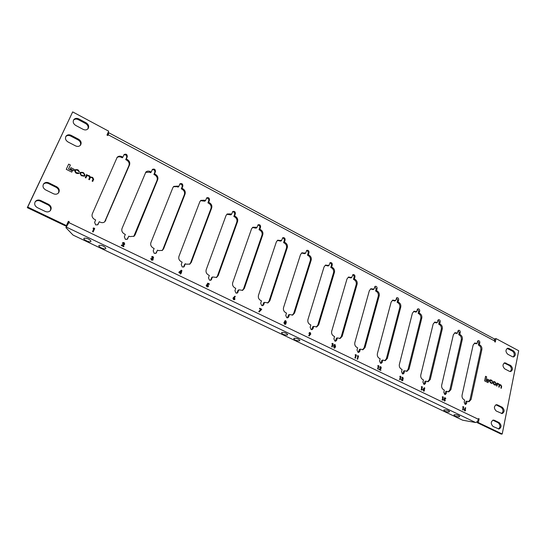 <?xml version="1.0" encoding="UTF-8"?>
<svg xmlns="http://www.w3.org/2000/svg" width="546" height="546" viewBox="0 0 546 546"><rect width="100%" height="100%" fill="white"/><g stroke="black" fill="none" stroke-linecap="round" stroke-linejoin="round"><path stroke-width="0.82" d="M465.069 404.286L465.656 404.388L466.598 403.371L467.076 401.201L469.014 401.74L471.068 399.522L481.865 349.57C482.118 347.597 481.497 346.109 479.989 345.113L479.361 344.779L479.811 342.731C479.859 341.366 479.347 340.656 478.269 340.602L477.484 341.503L477.033 343.557L474.897 342.997L473.15 345.004L462.08 395.113C461.8 397.188 462.448 398.717 464.011 399.706L464.666 400.027L464.189 402.197L465.069 404.286M465.103 404.299L466.025 401.344L467.076 401.201M444.703 394.396L445.338 394.499L446.287 393.489L446.785 391.298L448.846 391.851L450.907 389.639L462.319 339.325C462.592 337.339 461.964 335.838 460.421 334.814L459.78 334.473L460.251 332.412C460.305 331.012 459.773 330.296 458.654 330.255L457.876 331.156L457.398 333.224L455.132 332.65L453.392 334.65L441.694 385.121C441.393 387.216 442.048 388.759 443.652 389.769L444.321 390.097L443.816 392.287L444.703 394.396M444.799 394.437L445.761 391.462L446.785 391.298M423.832 384.268L424.515 384.37L425.464 383.36L425.996 381.156L428.173 381.715L430.241 379.511L442.301 328.835C442.594 326.829 441.953 325.307 440.376 324.269L439.721 323.921L440.219 321.84C440.281 320.406 439.728 319.683 438.561 319.663L437.783 320.557L437.278 322.638L434.882 322.065L433.155 324.037L420.802 374.877C420.475 376.986 421.137 378.555 422.781 379.586L423.464 379.92L422.932 382.125L423.832 384.268M423.989 384.329L424.993 381.333L425.996 381.156M402.436 373.873L403.166 373.976L404.122 372.973L404.675 370.748L406.995 371.321L409.056 369.123L421.792 318.086C422.106 316.066 421.457 314.523 419.84 313.459L419.171 313.104L419.697 311.015C419.758 309.541 419.185 308.804 417.963 308.811L417.199 309.698L416.666 311.793L414.127 311.213L412.421 313.172L399.372 364.373C399.03 366.502 399.699 368.093 401.378 369.144L402.081 369.485L401.522 371.71L402.436 373.873M402.655 373.955L403.692 370.952L404.675 370.748M380.48 363.22L381.279 363.322L382.22 362.319L382.814 360.08L385.278 360.653L387.332 358.469L400.764 307.064C401.105 305.037 400.45 303.474 398.798 302.388L398.102 302.02L398.662 299.911C398.73 298.396 398.13 297.659 396.853 297.693L395.543 300.675L392.84 300.095L391.161 302.034L377.395 353.603C377.027 355.746 377.702 357.357 379.429 358.429L380.152 358.783L379.559 361.022L380.48 363.22M380.774 363.322L381.852 360.305L382.814 360.08M357.964 352.279L358.824 352.382L359.759 351.392L360.38 349.133L363.015 349.713L365.042 347.549L379.217 295.768C379.579 293.721 378.91 292.144 377.218 291.032L376.508 290.656L377.095 288.534C377.163 286.978 376.535 286.227 375.211 286.295L373.88 289.278L371.007 288.704L369.369 290.608L354.852 342.554C354.456 344.71 355.139 346.341 356.913 347.44L357.65 347.802L357.023 350.061L357.964 352.279M358.333 352.402L359.452 349.379L360.38 349.133M334.848 341.059L335.783 341.154L336.705 340.172L337.36 337.899L340.178 338.472L342.171 336.336L357.118 284.186C357.5 282.125 356.825 280.528 355.091 279.388L354.368 279.006L354.982 276.87C355.057 275.259 354.395 274.501 353.009 274.611L351.672 277.586L348.607 277.027L347.01 278.89L331.709 331.204C331.285 333.388 331.982 335.039 333.797 336.159L334.555 336.534L333.899 338.807L334.848 341.059M335.312 341.195L336.459 338.165L337.36 337.899M311.111 329.538L312.141 329.62L313.035 328.658L313.725 326.365L316.748 326.931L318.693 324.822L334.445 272.304C334.855 270.229 334.172 268.605 332.391 267.444L331.647 267.049L332.296 264.899C332.371 263.233 331.675 262.476 330.228 262.619L328.883 265.595L325.607 265.056L324.078 266.871L307.951 319.56C307.5 321.758 308.203 323.43 310.067 324.583L310.845 324.959L310.148 327.252L311.111 329.538M311.677 329.682L312.851 326.658L313.725 326.365M286.739 317.704L287.858 317.772L288.725 316.83L289.448 314.523L292.704 315.069L294.581 313.008L311.179 260.114C311.616 258.019 310.927 256.374 309.097 255.187L308.333 254.784L309.022 252.614C309.091 250.894 308.36 250.129 306.838 250.327L305.494 253.289L301.993 252.778L300.532 254.532L283.545 307.596C283.067 309.814 283.784 311.507 285.695 312.687L286.493 313.076L285.763 315.383L286.739 317.704M287.414 317.854L288.609 314.837L289.448 314.523M261.691 305.542L262.919 305.596L263.745 304.675L264.517 302.354L268.025 302.873L269.813 300.866L287.292 247.597C287.762 245.482 287.06 243.823 285.189 242.601L284.405 242.185L285.121 240.008C285.189 238.22 284.425 237.455 282.828 237.708L281.49 240.656L277.737 240.179L276.365 241.871L258.476 295.311C257.965 297.543 258.688 299.263 260.654 300.471L261.473 300.866L260.701 303.194L261.691 305.542M262.49 305.699L263.704 302.696L264.517 302.354M235.954 293.045L237.298 293.072L238.882 289.844L242.677 290.322L244.362 288.39L262.769 234.739C263.268 232.616 262.551 230.931 260.633 229.682L259.828 229.259L260.585 227.061C260.64 225.198 259.835 224.433 258.169 224.761L256.832 227.682L256.026 227.252L252.812 227.259L251.542 228.856L232.705 282.678C232.166 284.93 232.903 286.67 234.916 287.906L235.763 288.322L234.944 290.663L235.954 293.045M236.889 293.195L238.111 290.219L238.882 289.844M209.487 280.194L210.968 280.187L212.53 276.986L216.639 277.409L218.195 275.559L237.571 221.54C238.104 219.396 237.38 217.683 235.408 216.407L234.582 215.97L235.381 213.759C235.428 211.828 234.575 211.056 232.828 211.466L231.504 214.353L230.671 213.916L227.191 213.991L226.044 215.493L206.211 269.69C205.637 271.963 206.381 273.73 208.449 274.993L209.323 275.416L208.463 277.777L209.487 280.194M210.572 280.337L211.8 277.388L212.53 276.986M182.255 266.974L183.886 266.926L185.428 263.759L186.322 264.196L189.878 264.1L191.284 262.373L211.684 207.971C212.244 205.808 211.514 204.074 209.487 202.764L208.64 202.32L209.48 200.095C209.507 198.075 208.613 197.311 206.784 197.809L205.473 200.655L204.62 200.205L200.846 200.382L199.829 201.754L178.958 256.327C178.344 258.62 179.102 260.415 181.231 261.711L182.125 262.148L181.224 264.523L182.255 266.974M183.517 267.096L184.739 264.189L185.428 263.759M154.238 253.371L156.033 253.269L157.541 250.15L158.456 250.6L162.367 250.382L163.602 248.799L185.067 194.021C185.66 191.844 184.923 190.083 182.842 188.745L181.968 188.281L182.849 186.05C182.862 183.934 181.914 183.176 180.003 183.777L178.713 186.575L177.832 186.111L173.751 186.404L172.877 187.633L150.914 242.581C150.266 244.888 151.03 246.71 153.221 248.041L154.143 248.491L153.194 250.887L154.238 253.371M155.685 253.453L157.541 250.15M125.396 239.366L127.368 239.189L128.836 236.145L129.777 236.602L134.063 236.234L135.108 234.835L157.698 179.675C158.326 177.484 157.576 175.696 155.439 174.324L154.538 173.846L155.467 171.601C155.453 169.39 154.443 168.639 152.457 169.356L151.194 172.092L150.286 171.615C148.594 170.816 147.12 170.959 145.871 172.045L122.045 228.426C121.355 230.76 122.133 232.603 124.386 233.975L125.334 234.432L124.331 236.848L125.396 239.366M127.041 239.401L128.836 236.145M95.693 224.945L97.857 224.679L99.27 221.717L100.246 222.188C102.034 222.959 103.597 222.775 104.941 221.635L129.538 164.912C130.207 162.708 129.443 160.899 127.245 159.487L126.317 159.002L127.293 156.736C127.245 154.422 126.181 153.685 124.113 154.525L122.877 157.187L121.942 156.695C120.065 155.835 118.475 156.033 117.178 157.296L92.308 213.855C91.578 216.202 92.37 218.079 94.69 219.478L95.666 219.956L94.615 222.386L95.693 224.945M97.55 224.911L99.27 221.717M454.538 414.714L453.985 414.878C454.142 415.991 455.835 416.659 459.07 416.871L459.732 416.291C458.558 415.267 456.831 414.742 454.538 414.714M444.383 409.882L443.857 410.039C444.007 411.179 445.713 411.855 448.969 412.066L449.611 411.472C448.423 410.428 446.683 409.896 444.383 409.882M294.007 338.281L293.823 338.356C294.014 339.905 295.891 340.745 299.454 340.875L299.829 340.219C298.328 338.786 296.389 338.138 294.007 338.281M281.784 332.459L281.627 332.528C281.818 334.111 283.715 334.964 287.305 335.087L287.66 334.432C286.131 332.964 284.173 332.302 281.784 332.459M99.031 245.447C97.57 246.539 104.532 249.85 105.712 248.628L105.815 248.027C104.068 246.11 101.877 245.209 99.242 245.325L99.031 245.447M102.068 245.598L103.638 246.239M84.036 238.309C82.63 239.441 89.694 242.799 90.813 241.53L90.902 240.943C89.141 238.991 86.937 238.063 84.268 238.158L84.036 238.309M87.101 238.452L88.725 239.134M310.81 334.043L309.077 336.008L308.674 335.51L309.548 334.63L308.961 333.142L310.196 332.555L310.81 334.043L309.056 335.981M332.48 344.055L331.872 343.762L332.35 343.366L333.162 343.762L332.207 347.051L331.681 346.792L332.48 344.055M355.685 355.262L355.091 354.982L355.555 354.586L356.347 354.968L355.439 358.231L354.927 357.985L355.685 355.262M378.289 366.189L377.716 365.909L378.16 365.513L378.931 365.888L378.078 369.13L377.573 368.891L378.289 366.189M400.32 376.836L399.761 376.563L400.191 376.167L400.941 376.535L400.129 379.75L399.645 379.511L400.32 376.836M421.799 387.21L421.253 386.95L421.669 386.554L422.406 386.909L421.635 390.103L421.157 389.871L421.799 387.21M442.745 397.331L442.212 397.078L442.615 396.683L443.332 397.031L442.601 400.198L442.137 399.972L442.745 397.331M463.179 407.207L462.66 406.954L463.049 406.565L463.745 406.9L463.056 410.046L462.605 409.828L463.179 407.207M232.965 298.13L234.91 296.15L235.333 296.669L234.364 297.556L234.978 299.106L234.466 299.699L233.606 299.679L232.965 298.13M178.754 272.338L181.265 270.209L181.914 270.516L181.374 272.918L180.576 274.051L179.955 273.751L180.221 273.041L178.754 272.338M124.051 243.85L123.765 243.154L123 243.53L122.338 243.216L122.754 242.656L124.065 242.54L124.734 244.123L122.734 245.502L123.969 246.096L123.73 246.683L121.28 245.502L124.051 243.85M518.7 350.744L496.007 338.588L495.277 342.069L494.71 341.769L494.853 341.073L108.176 134.753L107.828 135.531L106.955 135.067L108.688 131.19L72.679 111.903L27.723 207.07L66.441 225.587L68.352 221.314L69.287 221.765L68.905 222.618L478.385 419.287L478.542 418.536L479.135 418.816L478.344 422.584L502.224 434.002L518.7 350.744M78.767 118.898C76.658 117.95 74.979 118.236 73.724 119.745C72.666 121.935 73.328 123.826 75.717 125.43L83.204 129.395C85.224 130.303 86.862 130.05 88.111 128.631C89.257 126.44 88.629 124.522 86.213 122.877L78.767 118.898L78.262 119.629C76.385 118.755 74.802 118.919 73.505 120.134M71.103 135.312C68.98 134.377 67.281 134.671 66.005 136.2C64.899 138.431 65.568 140.349 67.997 141.96L75.573 145.898C77.614 146.792 79.266 146.533 80.535 145.1C81.729 142.868 81.101 140.916 78.644 139.257L71.103 135.312L70.605 136.015C68.707 135.142 67.097 135.333 65.786 136.568M40.65 200.484C38.493 199.611 36.725 199.952 35.347 201.529C34.057 203.945 34.712 205.972 37.319 207.623L45.291 211.445C47.345 212.285 49.058 211.985 50.423 210.538C51.843 208.115 51.235 206.04 48.58 204.327L40.65 200.484L40.206 201.078C38.227 200.252 36.541 200.505 35.142 201.836M48.874 182.89C46.724 181.995 44.97 182.33 43.619 183.893C42.383 186.254 43.045 188.254 45.605 189.885L53.467 193.748C55.521 194.601 57.221 194.308 58.558 192.861C59.917 190.493 59.296 188.452 56.695 186.759L48.874 182.89L48.417 183.511C46.458 182.671 44.786 182.903 43.414 184.214M494.369 420.277L493.27 420.072C490.67 421.737 490.615 423.88 493.106 426.494L499.017 429.026C501.624 427.382 501.692 425.252 499.208 422.624L494.369 420.277L492.745 420.208M497.488 404.9L496.341 404.688C493.823 406.354 493.789 408.463 496.246 411.022L502.163 413.595C504.688 411.95 504.729 409.848 502.279 407.275L497.488 404.9L495.816 404.839M512.414 356.715L513.684 356.934C515.915 355.323 515.874 353.323 513.568 350.928L508.94 348.457L507.623 348.239C505.405 349.87 505.453 351.877 507.76 354.258L512.414 356.715M509.486 371.335L510.715 371.546C513.022 369.929 513.001 367.895 510.66 365.458L504.709 362.797C502.416 364.435 502.443 366.468 504.791 368.898L509.486 371.335M68.666 164.128L66.264 169.328L71.792 172.12L72.372 170.857L68.557 168.919L70.366 164.994L68.666 164.128L70.366 164.994M70.919 167.683L70.352 168.905L73.69 170.591L74.242 169.376L70.919 167.683M82.808 172.399L80.467 172.338L79.928 173.403L81.313 175.703L84.5 176.215L85.046 175.136L83.661 172.836L80.453 172.345M86.712 174.447L85.278 177.648L85.872 177.955L86.916 175.716L88.855 176.01L89.626 177.477L88.766 179.416L89.36 179.716L90.411 177.477L91.83 177.525L93.059 179.04L92.131 181.122L92.731 181.422L93.68 179.279L92.629 177.395L90.336 176.952L89.455 175.785L87.114 175.116L86.712 174.447M78.474 172.898L77.136 173.048L76.119 172.529L75.293 171.028L75.771 170.072L77.102 170.045L79.47 172.045L78.406 170.161L77.395 169.649L75.225 169.656L74.679 170.748L75.594 172.809L76.959 173.498L78.829 173.526L79.04 173.171L78.474 172.898M485.565 376.276L484.595 380.883L488.09 382.657L488.329 381.531L485.906 380.309L486.643 376.822L485.565 376.276M487.196 379.026L486.971 380.105L489.079 381.176L489.305 380.091L487.196 379.026M494.628 381.743L493.72 381.511L493.011 382.882L494.021 384.671L495.475 385.189L496.184 383.811L495.174 382.023L493.707 381.511M497.119 383.06L496.532 385.892L496.915 386.09L497.652 383.845L498.518 384.152L499.099 385.299L498.751 387.018L499.133 387.21L499.856 384.971L500.416 385.114L501.269 386.261L500.894 388.104L501.276 388.295L501.658 386.397L500.873 384.923L499.481 384.787L498.86 383.893L497.119 383.06M497.365 383.579L497.113 383.08M492.11 382.61L491.796 382.992L490.683 382.548L490.069 381.374L490.574 380.228L492.628 381.791L491.837 380.323L490.39 379.784L489.68 381.204L490.397 382.835L491.973 383.463L492.465 382.78L492.11 382.61M93.776 228.713L92.997 228.337L93.653 227.948L94.704 228.453L93.182 231.975L92.506 231.647L93.776 228.713M152.982 257.657L152.75 257.159L151.57 256.954L153.003 256.538L153.638 257.924L152.873 258.422L153.18 259.63L152.798 260.121L151.501 260.155L150.771 258.422L151.781 259.548L152.382 259.527L151.897 258.333L152.122 257.753L152.982 257.657M207.166 285.203L206.702 284.835L207.787 283.135L209.316 283.872L209.111 284.439L208.053 283.934L207.692 284.514L208.524 286.206L207.985 286.848L206.961 286.855L206.176 285.394L207.651 286.254L207.644 285.176L207.166 285.203M260.783 309.411L259.48 308.783L259.671 308.224L261.705 309.207L259.159 311.984L258.743 311.466L260.783 309.411M464.1 409.548L465.431 407.63L465.779 408.074L465.103 408.934L465.649 410.299L464.66 410.906L464.1 409.548M444.267 399.549L443.898 399.256L444.601 397.645L445.775 398.211L445.659 398.737L444.853 398.348L444.615 398.901L445.324 400.375L444.628 401.133L443.543 399.795L444.54 400.532L444.853 400.17L444.267 399.549M422.577 389.824L424.303 387.735L424.795 387.974L424.01 391.243L423.539 391.018L423.696 390.363L422.577 389.824M402.798 378.323L401.72 377.784L402.743 377.313L403.289 378.521L402.757 379.02L403.057 380.084L401.849 380.671L401.221 379.163L402.272 380.146L402.177 378.467L402.798 378.323M380.828 367.854L380.576 367.246L379.538 367.403L380.76 366.68L381.34 368.052L379.961 369.43L380.896 369.881L380.753 370.42L378.897 369.526L380.828 367.854M357.883 356.326L357.296 356.047L357.753 355.651L358.545 356.033L357.644 359.295L357.132 359.05L357.883 356.326M333.579 345.871L334.2 344.676L335.08 344.587L335.585 346.799L334.678 348.136L334.097 348.055L333.579 345.871M285.756 320.741L286.35 322.113L285.456 324.358L284.65 324.249L283.913 322.72L285.06 320.673L285.756 320.741L286.35 322.113M108.176 134.753L108.804 132.746L107.234 135.217M478.385 419.287C477.873 421.123 476.951 422.201 475.627 422.522L462.653 420.202L73.055 235.073L65.889 227.634L68.905 222.618M65.889 227.634L69.287 221.765M133.75 236.466L157.064 180.262C157.692 178.071 156.941 176.297 154.805 174.925L153.904 174.447L154.832 172.202C154.962 170.284 154.081 169.451 152.191 169.704M151.194 172.092L150.566 172.693L149.665 172.222L145.584 172.372M104.641 221.888L128.945 165.54C129.614 163.336 128.849 161.527 126.658 160.121L125.73 159.637L126.706 157.371C126.815 155.351 125.873 154.525 123.874 154.893M122.877 157.187L122.297 157.828L121.369 157.344C119.69 156.545 118.202 156.647 116.912 157.637M510.162 371.553C511.936 369.635 511.745 367.663 509.589 365.656L504.197 362.981M513.131 356.954C514.83 355.05 514.619 353.112 512.503 351.146L507.111 348.437M501.61 413.575C503.61 411.602 503.473 409.548 501.208 407.405L496.416 405.036M498.464 428.999C500.552 427.006 500.443 424.918 498.129 422.734L493.291 420.393M58.299 193.154C59.35 190.834 58.661 188.909 56.224 187.374L48.417 183.511M50.171 210.817C51.304 208.442 50.614 206.47 48.116 204.914L40.206 201.078M80.255 145.427C81.122 143.257 80.412 141.428 78.139 139.953L70.605 136.015M87.824 128.965C88.629 126.843 87.926 125.054 85.695 123.594L78.262 119.629M496.007 338.588L494.956 338.827L494.806 339.544M477.627 421.068L477.279 422.693L501.139 434.097L502.224 434.002M68.066 221.963L68.782 222.304M72.679 111.903L27.3 207.657L65.95 226.126L66.441 225.587M162.025 250.594L162.947 249.263L184.391 194.574C184.985 192.404 184.241 190.643 182.166 189.305L181.292 188.848L182.173 186.616C182.323 184.801 181.497 183.968 179.716 184.111M178.713 186.575L178.051 187.141L177.17 186.677L173.437 186.712M189.517 264.291L190.588 262.803L210.968 208.49C211.527 206.333 210.797 204.6 208.777 203.296L207.924 202.853L208.763 200.628C208.92 198.908 208.156 198.075 206.47 198.137M205.473 200.655L204.77 201.187L200.519 200.675M216.25 277.58L217.451 275.962L236.821 222.024C237.346 219.888 236.63 218.182 234.657 216.905L233.831 216.469L234.63 214.264C234.787 212.633 234.077 211.807 232.5 211.78M231.504 214.353L230.76 214.858L226.843 214.271M242.274 290.486L243.584 288.759L261.978 235.196C262.476 233.074 261.766 231.395 259.848 230.146L259.043 229.723L259.8 227.532C259.964 225.983 259.302 225.164 257.821 225.068M256.832 227.682L256.054 228.153L252.443 227.525M267.601 303.016L269.001 301.208L286.473 248.027C286.937 245.918 286.24 244.253 284.37 243.038L283.586 242.629L284.302 240.452C284.466 238.977 283.852 238.165 282.466 238.015M281.49 240.656L280.671 241.1L277.354 240.438M292.267 315.192L293.734 313.322L310.326 260.517C310.763 258.422 310.073 256.784 308.251 255.596L307.487 255.194L308.169 253.03C308.326 251.631 307.76 250.826 306.463 250.621M305.494 253.289L304.648 253.706L301.59 253.023M316.298 327.04L317.813 325.116L333.558 272.679C333.975 270.604 333.292 268.987 331.511 267.827L330.767 267.438L331.422 265.288C331.572 263.957 331.047 263.165 329.832 262.913M328.883 265.595L328.01 265.984L325.191 265.288M339.714 338.568L341.264 336.602L356.204 284.541C356.593 282.48 355.917 280.883 354.183 279.743L353.46 279.368L354.074 277.231C354.231 275.962 353.733 275.184 352.6 274.891M351.672 277.586L350.771 277.948L348.171 277.252M362.537 349.788L364.107 347.795L378.282 296.096C378.644 294.055 377.975 292.479 376.29 291.366L375.58 290.991L376.167 288.875L374.788 286.575M373.88 289.278L372.952 289.612L370.563 288.923M384.787 360.715L386.37 358.695L399.808 307.371C400.143 305.344 399.488 303.781 397.843 302.696L397.147 302.334L397.706 300.232L396.423 297.973M395.543 300.675L394.587 300.989L392.383 300.307M406.49 371.369L408.067 369.328L420.809 318.366C421.123 316.352 420.475 314.817 418.864 313.752L418.188 313.397L418.714 311.309L417.519 309.091M416.666 311.793L415.69 312.08L413.656 311.418M427.661 381.75L429.231 379.695L441.298 329.095C441.591 327.095 440.95 325.58 439.38 324.536L438.718 324.188L439.216 322.113L438.104 319.942M437.278 322.638L436.281 322.911L434.404 322.263M448.321 391.871L449.877 389.803L461.295 339.564C461.568 337.585 460.94 336.083 459.398 335.06L458.756 334.725L459.234 332.664L458.19 330.542M457.398 333.224L456.381 333.476L454.647 332.848M468.482 401.747L470.017 399.672L480.821 349.788C481.074 347.822 480.453 346.341 478.951 345.338L478.323 345.011L478.767 342.963L477.791 340.881M477.033 343.557L476.003 343.789L474.399 343.181M27.3 207.657L27.723 207.07M477.279 422.693L478.344 422.584M478.467 418.891L479.135 418.816M107.63 135.422L107.937 134.439L107.248 135.224M108.804 132.746L494.232 338.848L494.853 341.073M125.73 159.637L126.317 159.002M153.904 174.447L154.538 173.846M181.292 188.848L181.968 188.281M207.924 202.853L208.64 202.32M233.831 216.469L234.582 215.97M259.043 229.723L259.828 229.259M283.586 242.629L284.405 242.185M307.487 255.194L308.333 254.784M330.767 267.438L331.647 267.049M353.46 279.368L354.368 279.006M375.58 290.991L376.508 290.656M397.147 302.334L398.102 302.02M418.188 313.397L419.171 313.104M438.718 324.188L439.721 323.921M458.756 334.725L459.78 334.473M478.323 345.011L479.361 344.779M71.785 172.12L72.359 170.878L68.537 168.939L70.345 165.015M73.683 170.591L74.229 169.397L70.905 167.711M84.487 176.228L85.026 175.157L83.647 172.857L82.787 172.42M82.535 175.812L83.948 175.826L84.432 174.863L83.647 173.369L82.426 172.748L81.006 172.748L80.528 173.696L81.313 175.191L83.948 175.826M80.992 172.768L80.542 173.676L81.334 175.17L82.555 175.792M92.724 181.422L93.659 179.3L92.608 177.416L90.322 176.972L89.442 175.805L87.094 175.136L86.698 174.474M89.353 179.716L90.411 177.477M85.865 177.948L86.903 175.73M78.371 173.062L76.099 172.55L75.28 171.048L75.771 170.072M78.815 173.539L79.04 173.171L78.46 172.918M79.47 172.045L78.385 170.188L77.375 169.669L75.218 169.669M488.063 382.637L488.295 381.538L485.872 380.309L486.609 376.829L485.565 376.296M489.052 381.163L489.271 380.098L487.196 379.047M495.454 385.189L496.15 383.811L494.594 381.75M494.731 384.623L495.277 384.759L495.802 383.64L494.43 382.077L493.871 381.941L493.359 383.053L493.953 384.234L495.256 384.766M493.871 381.941L493.4 383.053L494.765 384.616M499.481 384.787L497.659 383.435M501.242 388.281L501.624 386.404L500.839 384.923L499.815 384.555M499.099 387.196L499.856 384.971M496.887 386.07L497.618 383.852M491.775 382.992L490.649 382.555L490.035 381.381L490.574 380.228M491.953 383.463L492.431 382.787L492.103 382.63M492.594 381.777L491.796 380.33L490.369 379.791M93.011 228.344L93.653 227.948M93.612 227.989L94.704 228.453M94.656 228.501L93.161 231.961M122.727 242.677L124.065 242.54M124.01 242.581L124.734 244.123M124.679 244.164L124.215 244.765M123.969 246.096L122.734 245.502M123.922 246.137L123.703 246.669M121.403 245.209L123.771 244.198M152.034 256.518L153.003 256.538M152.948 256.572L153.638 257.924M153.18 259.63L152.873 258.422M153.126 259.664L152.771 260.135M150.751 258.483L151.413 258.736M151.358 258.77L151.781 259.548M151.727 259.589L152.382 259.527M152.102 257.808L152.839 257.821M181.211 270.243L181.914 270.516M181.852 270.557L181.06 272.768M181.006 272.802L181.374 272.918M181.313 272.952L181.115 273.471M180.542 274.031L180.842 273.341M180.883 271.294L179.614 272.133L180.439 272.468L180.883 271.294L179.675 272.099L180.439 272.468M207.753 283.183L209.316 283.872M209.255 283.906L209.07 284.418M207.692 284.514L208.053 283.934M207.849 284.616L208.524 286.206M208.463 286.24L207.958 286.862M206.17 285.456L206.873 285.729M206.811 285.763L207.221 286.261M207.159 286.288L207.623 286.268M234.862 296.191L235.333 296.669M235.271 296.703L234.364 297.556M234.295 297.584L234.978 299.106M234.91 299.14L234.432 299.713M233.77 298.116L233.743 299.099L234.132 299.085M234.405 298.792L234.138 298.109L233.558 298.382L233.811 299.065L234.405 298.792M259.65 308.272L261.705 309.207M261.534 309.548L259.145 311.957M463.008 406.599L463.745 406.9M463.656 406.913L462.981 410.005M465.383 407.691L465.779 408.074M465.69 408.087L465.103 408.934M465.015 408.947L465.649 410.299M465.561 410.312L464.974 410.974M464.782 409.432L464.469 409.746L464.878 410.367M465.199 410.046L464.823 409.425L464.776 410.339L465.199 410.046M442.574 396.717L443.332 397.031M443.243 397.044L442.526 400.163M444.587 397.693L445.775 398.211M445.693 398.225L445.584 398.703M444.615 398.901L444.853 398.348M444.697 398.955L445.324 400.375M445.236 400.382L444.587 401.139M443.543 399.843L444.075 400.047M443.987 400.061L444.362 400.505M421.628 386.588L422.406 386.909M422.317 386.923L421.56 390.069M424.262 387.776L424.795 387.974M424.713 387.988L424.297 390.062M424.454 390.185L424.338 390.67M423.942 391.209L424.167 390.595M424.085 388.745L423.15 389.564L423.819 389.83L424.085 388.745L423.239 389.551L423.819 389.83M400.15 376.208L400.941 376.535M400.86 376.549L400.061 379.716M402.245 377.245L402.743 377.313M402.661 377.327L403.289 378.521M403.207 378.535L402.771 379.013M403.057 380.084L402.757 379.02M402.975 380.098L402.361 380.767M401.208 379.211L401.706 379.395M401.624 379.415L402.027 380.105M402.163 378.508L402.518 378.549M378.119 365.554L378.931 365.888M378.849 365.909L378.009 369.096M380.344 367.233L379.975 367.608M380.193 366.612L380.76 366.68M380.678 366.7L381.34 368.052M381.258 368.072L379.961 369.43M379.88 369.444L380.896 369.881M380.815 369.895L380.692 370.386M355.507 354.62L356.347 354.968M356.272 354.989L355.378 358.203M357.712 355.685L358.545 356.033M358.463 356.053L357.582 359.261M332.302 343.4L333.162 343.762M333.087 343.782L332.152 347.017M334.459 344.533L335.08 344.587M335.005 344.608L335.585 346.799M335.51 346.826L334.637 348.143M334.63 345.168L334.029 346.15L334.452 347.495M335.06 346.546L334.664 345.161L334.104 346.13L334.261 347.461L335.06 346.546M309.521 332.507L310.196 332.555M310.121 332.575L310.735 334.063M309.725 333.142L309.418 333.456L309.957 334.118M309.486 333.435L309.991 334.111L310.026 333.156L309.418 333.456M286.275 322.133L285.865 322.666M285.797 322.693L286.015 323.73M285.947 323.758L285.421 324.365M285.026 320.686L285.688 320.761M284.698 322.686L284.759 323.676L285.196 323.703M285.278 321.328L285.531 322.133M285.783 321.874L285.551 321.328L285.108 321.553L285.319 322.106L285.783 321.874M285.476 323.423L285.142 322.706L284.486 322.932L284.835 323.648L285.476 323.423M465.554 403.514L466.598 403.371M445.263 393.646L446.287 393.489M424.46 383.538L425.464 383.36M403.139 373.171L404.122 372.973M381.265 362.537L382.22 362.319M358.831 351.631L359.759 351.392M335.804 340.438L336.705 340.172M312.162 328.945L313.035 328.658M287.879 317.137L288.725 316.83M262.94 305.016L263.745 304.675M237.305 292.554L238.076 292.185M210.947 279.743L211.684 279.347M183.845 266.564L184.534 266.134M155.951 253.003L156.6 252.545M127.238 239.046L127.839 238.554M97.673 224.672L98.225 224.147M66.387 227.102L475.627 422.522M85.695 123.594L86.213 122.877M78.139 139.953L78.644 139.257M48.116 204.914L48.58 204.327M56.224 187.374L56.695 186.759M498.129 422.734L499.208 422.624M501.208 407.405L502.279 407.275M512.503 351.146L513.568 350.928M507.876 348.676L508.94 348.457M509.589 365.656L510.66 365.458M504.92 363.213L505.985 363.015M121.369 157.344L121.942 156.695M126.706 157.371L127.293 156.736M126.658 160.121L127.245 159.487M128.945 165.54L129.538 164.912M105.201 220.98L105.767 220.447M134.493 235.333L135.108 234.835M157.064 180.262L157.698 179.675M154.805 174.925L155.439 174.324M154.832 172.202L155.467 171.601M149.665 172.222L150.286 171.615M162.947 249.263L163.602 248.799M184.391 194.574L185.067 194.021M182.166 189.305L182.842 188.745M182.173 186.616L182.849 186.05M177.17 186.677L177.832 186.111M190.588 262.803L191.284 262.373M210.968 208.49L211.684 207.971M208.777 203.296L209.487 202.764M208.763 200.628L209.48 200.095M203.911 200.744L204.62 200.205M217.451 275.962L218.195 275.559M236.821 222.024L237.571 221.54M234.657 216.905L235.408 216.407M234.63 214.264L235.381 213.759M229.927 214.421L230.671 213.916M243.584 288.759L244.362 288.39M261.978 235.196L262.769 234.739M259.848 230.146L260.633 229.682M259.8 227.532L260.585 227.061M255.241 227.73L256.026 227.252M269.001 301.208L269.813 300.866M286.473 248.027L287.292 247.597M284.37 243.038L285.189 242.601M284.302 240.452L285.121 240.008M279.886 240.684L280.699 240.24M293.734 313.322L294.581 313.008M310.326 260.517L311.179 260.114M308.251 255.596L309.097 255.187M308.169 253.03L309.022 252.614M303.883 253.296L304.729 252.887M317.813 325.116L318.693 324.822M333.558 272.679L334.445 272.304M331.511 267.827L332.391 267.444M331.422 265.288L332.296 264.899M327.259 265.588L328.132 265.199M341.264 336.602L342.171 336.336M356.204 284.541L357.118 284.186M354.183 279.743L355.091 279.388M354.074 277.231L354.982 276.87M350.041 277.566L350.942 277.204M364.107 347.795L365.042 347.549M378.282 296.096L379.217 295.768M376.29 291.366L377.218 291.032M376.167 288.875L377.095 288.534M372.242 289.243L373.171 288.902M386.37 358.695L387.332 358.469M399.808 307.371L400.764 307.064M397.843 302.696L398.798 302.388M397.706 300.232L398.662 299.911M393.898 300.621L394.847 300.307M408.067 369.328L409.056 369.123M420.809 318.366L421.792 318.086M418.864 313.752L419.84 313.459M418.714 311.309L419.697 311.015M415.015 311.725L415.991 311.432M429.231 379.695L430.241 379.511M441.298 329.095L442.301 328.835M439.38 324.536L440.376 324.269M439.216 322.113L440.219 321.84M435.626 322.563L436.623 322.29M449.877 389.803L450.907 389.639M461.295 339.564L462.319 339.325M459.398 335.06L460.421 334.814M459.234 332.664L460.251 332.412M455.733 333.135L456.756 332.883M470.017 399.672L471.068 399.522M480.821 349.788L481.865 349.57M478.951 345.338L479.989 345.113M478.767 342.963L479.811 342.731M475.368 343.461L476.405 343.229"/></g></svg>
